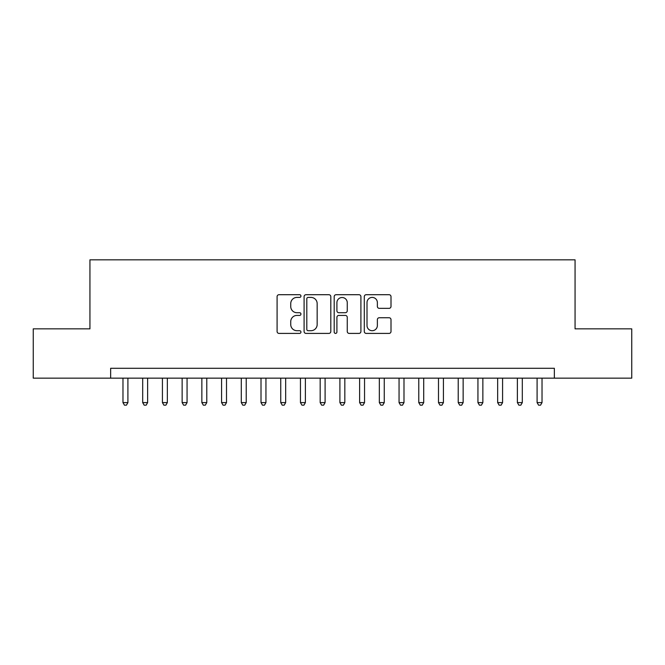 <?xml version="1.0" encoding="UTF-8"?>
<svg xmlns="http://www.w3.org/2000/svg" width="665" height="665" viewBox="0 0 665 665"><rect width="100%" height="100%" fill="white"/><g stroke="black" fill="none" stroke-linecap="round" stroke-linejoin="round"><path stroke-width="1" d="M300.946 296.058A1.355 1.355 0 0 0 299.591 294.703L279.026 294.703A1.937 1.937 0 0 0 277.089 296.64L277.089 331.486A1.937 1.937 0 0 0 279.026 333.414L299.591 333.414A1.355 1.355 0 0 0 300.946 332.059A1.355 1.355 0 0 0 299.591 330.704L296.931 330.704A6.193 6.193 0 0 1 290.738 324.512L290.738 321.611A6.193 6.193 0 0 1 296.931 315.418L299.591 315.418A1.355 1.355 0 0 0 300.946 314.063A1.355 1.355 0 0 0 299.591 312.708L296.931 312.708A6.193 6.193 0 0 1 290.738 306.515L290.738 303.606A6.193 6.193 0 0 1 296.931 297.413L299.591 297.413A1.355 1.355 0 0 0 300.946 296.058M389.067 308.352A1.937 1.937 0 0 0 391.003 306.415L391.003 296.64A1.937 1.937 0 0 0 389.067 294.703L366.232 294.703A1.937 1.937 0 0 0 364.295 296.64L364.295 331.486A1.937 1.937 0 0 0 366.232 333.414L389.067 333.414A1.937 1.937 0 0 0 391.003 331.486L391.003 319.674A1.937 1.937 0 0 0 389.067 317.737L379.291 317.737A1.937 1.937 0 0 0 377.363 319.674L377.363 325.534A5.179 5.179 0 0 1 372.184 330.704A5.179 5.179 0 0 1 367.005 325.534L367.005 302.592A5.179 5.179 0 0 1 372.184 297.413A5.179 5.179 0 0 1 377.363 302.592L377.363 306.415A1.937 1.937 0 0 0 379.291 308.352L389.067 308.352M110.648 378.152L33.25 378.152L33.25 328.851L89.941 328.851L89.941 259.832L575.059 259.832L575.059 328.851L631.75 328.851L631.75 378.152L554.352 378.152L554.352 368.294L110.648 368.294L110.648 378.152L554.352 378.152M330.804 296.64A1.937 1.937 0 0 0 328.867 294.703L306.033 294.703A1.937 1.937 0 0 0 304.096 296.64L304.096 331.486A1.937 1.937 0 0 0 306.033 333.414L328.867 333.414A1.937 1.937 0 0 0 330.804 331.486L330.804 296.64M336.133 294.703L358.967 294.703A1.937 1.937 0 0 1 360.904 296.64L360.904 331.486A1.937 1.937 0 0 1 358.967 333.414L349.192 333.414A1.937 1.937 0 0 1 347.263 331.486L347.263 317.355A1.937 1.937 0 0 0 345.326 315.418L338.842 315.418A1.937 1.937 0 0 0 336.906 317.355L336.906 332.059A1.355 1.355 0 0 1 335.551 333.414A1.355 1.355 0 0 1 334.196 332.059L334.196 296.64A1.937 1.937 0 0 1 336.133 294.703M308.161 297.413A1.355 1.355 0 0 0 306.806 298.768L306.806 329.35A1.355 1.355 0 0 0 308.161 330.704L310.962 330.704A6.193 6.193 0 0 0 317.163 324.512L317.163 303.606A6.193 6.193 0 0 0 310.962 297.413L308.161 297.413M347.263 302.691A5.179 5.179 0 0 0 342.084 297.513A5.179 5.179 0 0 0 336.906 302.691L336.906 310.771A1.937 1.937 0 0 0 338.842 312.708L345.326 312.708A1.937 1.937 0 0 0 347.263 310.771L347.263 302.691M122.975 378.152L122.975 402.608L127.904 402.608L127.904 378.152M127.904 402.608L126.425 405.168L124.455 405.168L122.975 402.608M142.692 378.152L142.692 402.608L147.622 402.608L147.622 378.152M147.622 402.608L146.15 405.168L144.172 405.168L142.692 402.608M162.418 378.152L162.418 402.608L167.347 402.608L167.347 378.152M167.347 402.608L165.868 405.168L163.898 405.168L162.418 402.608M182.135 378.152L182.135 402.608L187.065 402.608L187.065 378.152M187.065 402.608L185.585 405.168L183.615 405.168L182.135 402.608M201.852 378.152L201.852 402.608L206.782 402.608L206.782 378.152M206.782 402.608L205.31 405.168L203.332 405.168L201.852 402.608M221.578 378.152L221.578 402.608L226.507 402.608L226.507 378.152M226.507 402.608L225.028 405.168L223.058 405.168L221.578 402.608M241.295 378.152L241.295 402.608L246.225 402.608L246.225 378.152M246.225 402.608L244.745 405.168L242.775 405.168L241.295 402.608M261.012 378.152L261.012 402.608L265.942 402.608L265.942 378.152M265.942 402.608L264.462 405.168L262.492 405.168L261.012 402.608M280.738 378.152L280.738 402.608L285.667 402.608L285.667 378.152M285.667 402.608L284.188 405.168L282.218 405.168L280.738 402.608M300.455 378.152L300.455 402.608L305.385 402.608L305.385 378.152M305.385 402.608L303.905 405.168L301.935 405.168L300.455 402.608M320.173 378.152L320.173 402.608L325.102 402.608L325.102 378.152M325.102 402.608L323.622 405.168L321.652 405.168L320.173 402.608M339.898 378.152L339.898 402.608L344.827 402.608L344.827 378.152M344.827 402.608L343.348 405.168L341.378 405.168L339.898 402.608M359.615 378.152L359.615 402.608L364.545 402.608L364.545 378.152M364.545 402.608L363.065 405.168L361.095 405.168L359.615 402.608M379.333 378.152L379.333 402.608L384.262 402.608L384.262 378.152M384.262 402.608L382.782 405.168L380.812 405.168L379.333 402.608M399.058 378.152L399.058 402.608L403.988 402.608L403.988 378.152M403.988 402.608L402.508 405.168L400.538 405.168L399.058 402.608M418.775 378.152L418.775 402.608L423.705 402.608L423.705 378.152M423.705 402.608L422.225 405.168L420.255 405.168L418.775 402.608M438.493 378.152L438.493 402.608L443.422 402.608L443.422 378.152M443.422 402.608L441.942 405.168L439.972 405.168L438.493 402.608M458.218 378.152L458.218 402.608L463.148 402.608L463.148 378.152M463.148 402.608L461.668 405.168L459.69 405.168L458.218 402.608M477.936 378.152L477.936 402.608L482.865 402.608L482.865 378.152M482.865 402.608L481.385 405.168L479.415 405.168L477.936 402.608M497.653 378.152L497.653 402.608L502.582 402.608L502.582 378.152M502.582 402.608L501.102 405.168L499.132 405.168L497.653 402.608M517.378 378.152L517.378 402.608L522.308 402.608L522.308 378.152M522.308 402.608L520.828 405.168L518.85 405.168L517.378 402.608M537.096 378.152L537.096 402.608L542.025 402.608L542.025 378.152M542.025 402.608L540.545 405.168L538.575 405.168L537.096 402.608"/></g></svg>
